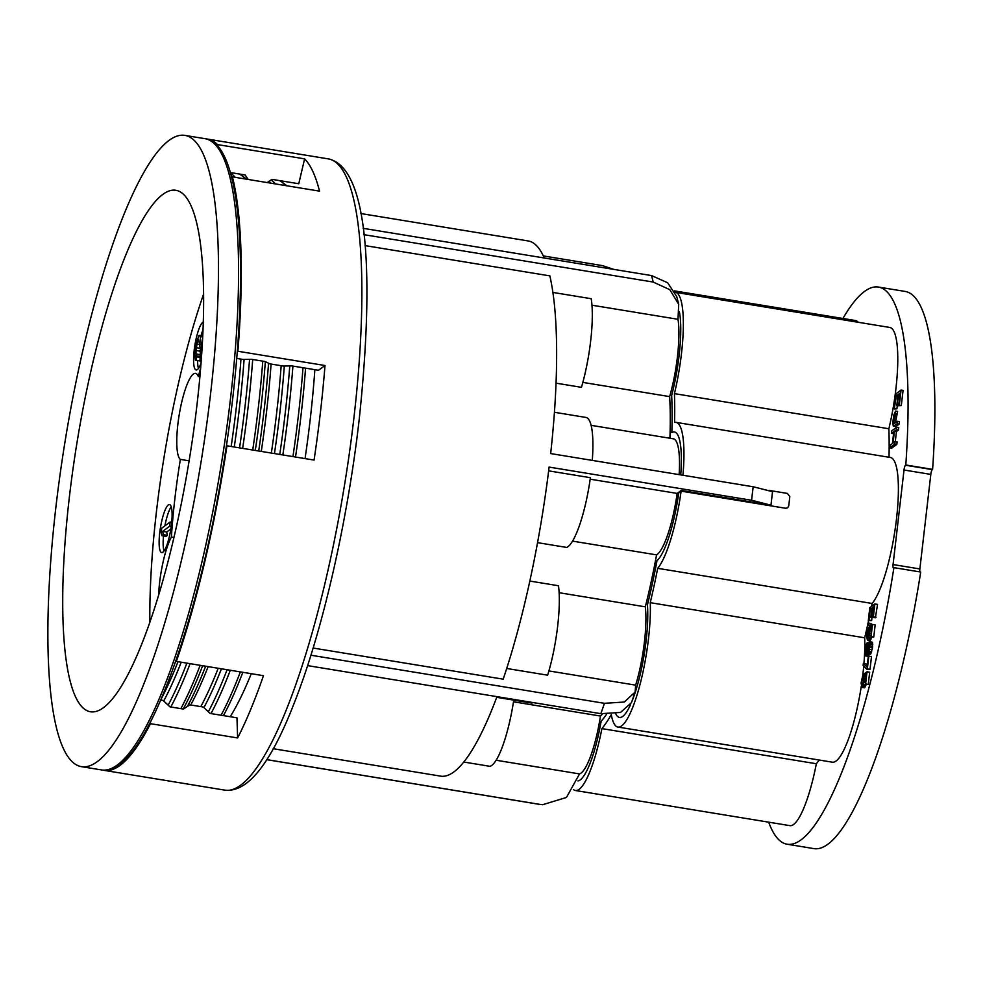 <?xml version="1.0" encoding="UTF-8"?>
<svg xmlns="http://www.w3.org/2000/svg" width="984" height="984" viewBox="0 0 984 984"><rect width="100%" height="100%" fill="white"/><g stroke="black" fill="none" stroke-linecap="round" stroke-linejoin="round"><path stroke-width="1.48" d="M905.219 291.448A282.297 60.688 99.3 0 1 932.598 469.38L932.291 469.614A4.17 0.898 -80.7 0 0 930.815 474.399L919.868 568.949A4.17 0.898 -80.7 0 0 919.905 571.901A4.17 0.898 -80.7 0 1 919.868 568.949L930.815 474.399L904.013 470.008L893.066 564.558A4.17 0.898 -80.7 0 0 893.398 567.94A4.17 0.898 -80.7 0 0 893.607 567.866L893.915 567.645A282.297 60.688 99.3 0 1 787.139 844.223A282.297 60.688 99.3 0 1 768.689 822.169A282.297 60.688 -80.7 0 0 787.139 844.223A282.297 60.688 -80.7 0 0 893.915 567.645L893.607 567.866A4.17 0.898 99.3 0 1 893.398 567.94A4.17 0.898 99.3 0 1 893.066 564.558L904.013 470.008A4.17 0.898 99.3 0 1 905.489 465.223A4.17 0.898 -80.7 0 0 904.013 470.008L930.815 474.399A4.17 0.898 -80.7 0 1 932.291 469.614L905.797 464.989A282.297 60.688 -80.7 0 0 878.417 287.057A282.297 60.688 99.3 0 1 905.797 464.989L932.598 469.38A282.297 60.688 99.3 0 0 905.219 291.448L878.417 287.057A282.297 60.688 -80.7 0 0 842.931 318.484A282.297 60.688 99.3 0 1 878.417 287.057L905.219 291.448M920.716 572.036A282.297 60.688 99.3 0 1 813.94 848.614L787.139 844.223L813.94 848.614A282.297 60.688 99.3 0 0 920.716 572.036L893.915 567.645L920.716 572.036M872.131 603.463A211.375 45.436 99.3 0 1 871.541 606.402A211.375 45.436 99.3 0 0 872.131 603.463L657.693 568.322A211.375 45.436 99.3 0 1 650.252 602.675A75.793 16.297 99.3 0 1 640.092 684.2A75.793 16.297 99.3 0 1 617.903 727.053A75.793 16.297 99.3 0 1 611.298 714.593A211.375 45.436 99.3 0 1 601.9 728.615A75.793 16.297 99.3 0 1 575.419 790.509A75.793 16.297 99.3 0 1 573.635 789.697A75.793 16.297 99.3 0 0 575.419 790.509L789.857 825.637A75.793 16.297 99.3 0 0 816.351 763.744L601.9 728.615A75.793 16.297 99.3 0 1 575.419 790.509L789.857 825.637A75.793 16.297 99.3 0 0 816.351 763.744A211.375 45.436 99.3 0 0 819.192 760.029A211.375 45.436 99.3 0 1 816.351 763.744L601.9 728.615A211.375 45.436 99.3 0 0 611.298 714.593A75.793 16.297 99.3 0 0 617.903 727.053L832.341 762.182A75.793 16.297 99.3 0 0 861.221 686.586A75.793 16.297 99.3 0 1 832.341 762.182L617.903 727.053A75.793 16.297 99.3 0 0 640.092 684.2A75.793 16.297 99.3 0 0 650.252 602.675L864.69 637.804A75.793 16.297 99.3 0 1 863.964 663.388A75.793 16.297 99.3 0 0 864.69 637.804L650.252 602.675A211.375 45.436 99.3 0 0 657.693 568.322L872.131 603.463A75.756 16.285 99.3 0 0 896.129 521.951A75.756 16.285 99.3 0 0 890.434 457.486A75.756 16.285 99.3 0 1 896.129 521.951A75.756 16.285 99.3 0 1 872.131 603.463M868.577 620.633A211.375 45.436 99.3 0 1 864.69 637.804A211.375 45.436 99.3 0 0 868.577 620.633M888.872 428.753A211.375 45.436 99.3 0 1 889.019 457.252A211.375 45.436 99.3 0 0 888.872 428.753L674.434 393.625A211.375 45.436 99.3 0 1 674.569 422.407A75.756 16.285 99.3 0 1 675.996 422.357A75.756 16.285 99.3 0 1 682.933 475.247A75.756 16.285 99.3 0 0 675.996 422.357L890.434 457.486L675.996 422.357A75.756 16.285 99.3 0 0 674.569 422.407A211.375 45.436 99.3 0 0 674.434 393.625L888.872 428.753A75.793 16.297 99.3 0 0 889.844 327.463A75.793 16.297 99.3 0 1 888.872 428.753M855.49 320.538A75.756 16.285 99.3 0 1 858.22 322.285A75.756 16.285 99.3 0 0 855.49 320.538L674.397 290.87L855.49 320.538M863.731 666.082A75.793 16.297 99.3 0 1 862.722 675.602L861.086 683.019L861.861 687.373L863.989 682.527L864.542 675.233L866.264 673.966L865.6 683.978L867.002 671.777L864.21 673.831L863.768 681.051L862.39 685.344L861.566 683.991L862.734 675.577A75.793 16.297 99.3 0 0 863.731 666.082M675.122 292.297A75.793 16.297 99.3 0 1 675.405 292.334A75.793 16.297 99.3 0 1 674.434 393.625A75.793 16.297 99.3 0 0 675.405 292.334L889.844 327.463L675.405 292.334A75.793 16.297 99.3 0 0 675.122 292.297M590.191 479.183L677.164 493.427L681.211 490.45A75.756 16.285 99.3 0 1 657.693 568.322A75.756 16.285 99.3 0 0 681.125 491.139L678.751 492.886A66.026 14.194 99.3 0 1 657.017 560.683A201.634 43.345 99.3 0 1 647.435 604.926A66.051 14.194 99.3 0 1 631.58 702.269M365.027 245.594L549.847 275.877A271.166 58.29 99.3 0 1 550.671 453.575L753.154 486.76L772.526 491.656L770.964 505.161L751.591 500.266L549.109 467.092A271.166 58.29 99.3 0 1 503.181 679.169L313.121 648.038M681.211 490.45L770.964 505.161M548.641 470.856L590.4 477.695A66.051 14.194 99.3 0 1 566.784 547.448L537.547 542.651M677.164 493.427A59.101 12.706 99.3 0 1 656.574 554.878A194.684 41.845 99.3 0 1 645.319 606.833A59.101 12.706 99.3 0 1 635.652 685.147L635.123 692.072L631.445 702.662L620.523 712.441L600.843 713.671L307.586 665.614M591.101 425.334L673.302 438.803A59.101 12.706 99.3 0 1 679.132 474.632M363.17 228.325L651.531 275.569L667.644 282.752L676.734 296.578L678.714 304.327L677.988 319.296A59.101 12.706 99.3 0 1 669.649 396.613A194.684 41.845 99.3 0 1 669.919 438.249M602.429 713.904A194.684 41.845 99.3 0 1 600.474 716.044A59.101 12.706 99.3 0 1 579.539 773.916L566.44 797.471L542.59 804.727L539.072 804.285A282.986 60.836 99.3 0 0 540.068 804.408L542.59 804.727M559.133 592.712L645.319 606.833M548.9 670.928L635.652 685.147M310.907 655.221L604.447 703.314L624.274 702.035L635.123 692.072M506.698 668.48L547.633 675.184A66.051 14.194 99.3 0 0 558.494 585.751L529.822 581.052M533.193 702.576A66.051 14.194 99.3 0 1 531.016 702.945L496.711 697.324M513.5 701.801L600.474 716.044M496.12 760.238L579.539 773.916M266.664 759.611L540.068 804.408M273.171 748.701L441.484 776.278A271.166 58.29 99.3 0 0 496.969 696.647M463.772 762.034L489.934 766.315A66.051 14.194 99.3 0 0 513.759 700.116M613.733 269.37L602.417 265.606L543.316 255.926M591.962 305.2L677.988 319.296M582.848 382.395L669.649 396.613M678.714 304.327L669.809 289.677L653.179 282.051L363.945 234.672M552.897 292.433L591.199 298.718A66.051 14.194 99.3 0 1 581.458 387.327L556.046 383.17M572.528 541.114L656.574 554.878M753.154 486.76L751.591 500.266M206.369 138.965A319.837 68.757 99.3 0 1 207.673 139.113A319.837 68.757 99.3 0 1 217.489 144.587L304.61 158.867A319.837 68.757 99.3 0 1 319.529 191.142L232.421 176.874A319.837 68.757 99.3 0 1 237.894 351.251L325.003 365.519A319.837 68.757 99.3 0 1 320.44 412.136A319.837 68.757 99.3 0 1 314.068 460.069L226.947 445.801A319.837 68.757 -80.7 0 1 176.357 661.408L263.466 675.688A319.837 68.757 99.3 0 1 237.611 737.951L150.49 723.683A319.837 68.757 -80.7 0 1 104.242 770.386L224.869 790.152A319.837 68.757 -80.7 0 0 353.945 417.622A319.837 68.757 -80.7 0 0 328.287 158.879C369.062 167.366 374.228 278.128 359.172 419.664C347.5 522.098 322.162 632.7 294.081 703.412C270.637 763.83 247.562 792.735 224.869 790.152M102.963 770.115A319.837 68.757 -80.7 0 0 104.242 770.386M304.61 158.867L298.767 183.75L271.965 179.359L267.144 182.557M325.003 365.519L318.533 370.279L291.731 365.888L283.318 366.048L269.923 363.859L264.93 361.497L251.523 359.308L243.109 359.455L236.738 358.422M160.724 700.054L163.098 700.436L169.961 706.844L183.368 709.046L189.9 704.839L203.307 707.029L210.17 713.437L236.972 717.828L237.611 737.951M230.207 716.721A277.427 59.63 -80.7 0 0 251.277 673.683M305.052 458.593A277.427 59.63 -80.7 0 0 314.855 369.677M217.489 144.587L217.193 145.878M248.177 179.457L245.164 174.968L231.757 172.778L230.539 173.578M150.441 721.973L150.49 723.683M97.231 761.678A319.837 68.757 -80.7 0 0 206.209 428.003A319.837 68.757 -80.7 0 0 184.881 135.386A319.837 68.757 -80.7 0 0 169.113 140.355A319.837 68.757 99.3 0 0 60.135 474.042A319.837 68.757 99.3 0 0 81.463 766.659A319.837 68.757 99.3 0 0 97.231 761.678M103.48 707.656A264.216 56.801 99.3 0 1 90.454 711.764A264.216 56.801 99.3 0 1 72.841 470.032A264.216 56.801 99.3 0 1 162.864 194.389A264.216 56.801 -80.7 0 1 175.89 190.281A264.216 56.801 -80.7 0 1 193.504 432.001A264.216 56.801 -80.7 0 1 103.48 707.656M149.839 622.245A264.216 56.801 99.3 0 1 203.614 294.056M200.65 368.127A187.735 40.356 -80.7 0 0 198.276 376.491A43.8 9.422 -80.7 0 0 195.533 373.391A43.8 9.422 -80.7 0 0 181.019 405.26A43.8 9.422 99.3 0 0 180.355 459.393A187.735 40.356 -80.7 0 0 171.4 537.067A43.8 9.422 -80.7 0 0 158.621 595.135M168.35 504.927A24.342 5.228 -80.7 0 0 160.048 530.314A24.342 5.228 -80.7 0 0 161.671 552.577A24.342 5.228 -80.7 0 0 162.877 552.208A24.342 5.228 -80.7 0 0 171.167 526.809A24.342 5.228 -80.7 0 0 169.543 504.546A24.342 5.228 -80.7 0 0 168.35 504.927M203.294 322.026A24.342 5.228 -80.7 0 0 202.79 322.309A24.342 5.228 -80.7 0 0 194.5 347.696A24.342 5.228 -80.7 0 0 196.123 369.959A24.342 5.228 -80.7 0 0 197.329 369.59A24.342 5.228 -80.7 0 0 201.031 363.256M199.9 376.761L198.276 376.491M189.113 460.832L180.355 459.393M173.947 537.473L171.4 537.067M171.241 506.772A24.342 5.228 -80.7 0 0 164.918 525.837M163.492 535.972A24.342 5.228 -80.7 0 0 163.996 551.015M171.708 522.283L170.109 522.024L161.708 528.199L161.216 532.43L161.979 535.726L166.001 536.378L167.428 535.333L166.665 532.037L170.847 528.962M171.204 526.501L169.629 526.243L170.109 522.024M166.665 532.037L162.643 531.372L169.629 526.243M167.428 535.333L163.405 534.669L162.643 531.372M161.979 535.726L163.405 534.669M203.036 329.48A24.342 5.228 -80.7 0 0 201.056 335.716M197.587 360.562A24.342 5.228 -80.7 0 0 198.448 368.397M202.753 335.999L198.829 335.679L196.308 343.33L194.918 355.286L195.349 360.119L199.998 360.956L200.392 349.062M198.928 339.997L201.511 356.884M199.445 342.002L197.636 341.706L198.338 339.898M199.789 344.523L197.034 344.08L197.636 341.706M200.293 348.348L196.456 347.721L197.034 344.08M200.146 351.202L196.123 350.538L196.456 347.721M199.924 354.584L195.902 353.92L196.123 350.538M200.035 356.429L196.013 355.765L195.902 353.92M200.404 357.438L196.382 356.786L196.013 355.765M195.976 360.304L196.382 356.786M202.741 336.073L199.186 335.421M202.704 337.02L200.195 336.602L199.826 335.593M201.954 350.206L200.195 336.602M231.941 178.879L232.421 176.874M176.357 661.408L176.296 659.587M360.845 213.54L528.162 240.945A271.166 58.29 99.3 0 1 544.238 257.993M554.423 412.271L585.972 417.45A66.051 14.194 99.3 0 1 592.282 460.401M679.366 311.67A66.051 14.194 99.3 0 1 671.666 395.47A201.634 43.345 99.3 0 1 671.838 432.542A66.026 14.194 99.3 0 1 677.25 434.067A66.026 14.194 99.3 0 1 680.731 474.891M606.55 714.273A201.634 43.345 99.3 0 1 601.126 721.284A66.051 14.194 99.3 0 1 580.339 779.808A66.051 14.194 99.3 0 1 577.952 780.902M630.572 704.569A66.051 14.194 99.3 0 1 622.823 716.352A66.051 14.194 99.3 0 1 615.75 713.707M769.008 490.401L787.372 493.414L789.808 496.514A75.756 16.285 99.3 0 1 788.713 505.961L787.643 507.793L785.663 508.273L681.125 491.139M894.247 408.95L896.362 395.814L898.084 394.559L896.805 405.531L898.724 394.08L900.114 393.059L898.65 405.716L899.302 405.248L901.061 390.045L896.006 393.76L894.247 408.95L896.904 408.815L897.273 405.605M896.805 405.531L898.946 405.765M898.65 405.716L901.307 405.568L903.066 390.377L901.061 390.045M895.477 422.726L897.592 411.398L895.575 411.066L893.841 415.051L892.746 422.8L893.337 426.232L897.15 423.821L897.445 421.287L894.112 423.735L893.509 423.022L895.575 411.066M893.337 426.232L895.834 426.589L899.155 424.141L899.45 421.607L897.445 421.287M891.418 433.44L893.779 431.693L892.414 443.513L890.053 445.26L889.757 447.781L894.8 444.079L895.096 441.545L893.054 443.046L894.419 431.226L896.461 429.725L896.756 427.191L891.713 430.906L891.418 433.44L893.558 433.673M889.757 447.781L891.775 448.114L896.818 444.411L897.113 441.877L895.096 441.545M895.28 441.57L896.436 431.558L898.478 430.057L898.773 427.523L896.756 427.191M873.817 607.829L872.562 607.62L873.964 606.599L872.71 617.362L875.391 617.792L877.531 604.41L874.85 603.967L869.807 607.682L868.306 620.596L871.639 620.56L871.984 617.608M871.639 620.56L868.958 620.117L870.2 609.354L871.922 608.1L870.84 617.423L873.94 617.558M867.777 625.258L870.988 625.307L871.197 623.512L868.515 623.069L867.777 625.258L868.515 623.069M867.347 640.018L869.475 635.172L870.028 627.866L871.738 626.611L871.074 636.623L872.488 624.422L869.696 626.476L868.232 637.398L867.371 638.026L867.101 635.27L868.724 627.177L866.572 635.664L867.347 640.018L870.016 640.461L871.738 637.214M870.533 637.017L873.755 637.054L875.17 624.865L872.488 624.422M865.403 655.885L867.027 652.072L867.593 653.942L868.983 651.285L870.09 644.237L869.327 641.506L867.863 644.889L867.224 642.736L866.277 644.077L864.641 653.167L865.403 655.885L868.085 656.328L869.253 654.212M867.593 653.942L870.594 654.151L872.513 647.816L872.464 642.269L869.327 641.506M866.806 669.304L870.016 669.354L871.516 656.426L868.294 656.389L867.052 667.152L863.374 663.29L863.128 665.442L866.806 669.304L867.334 668.911L868.835 655.996M867.298 665.036L866.055 663.733L863.374 663.29M861.861 687.373L864.542 687.816L866.252 684.569M865.059 684.372L868.269 684.421L869.684 672.22L867.002 671.777M896.904 408.815L894.899 408.483M897.9 396.072L896.362 395.814M901.307 405.568L899.302 405.248M899.979 394.289L898.724 394.08M898.712 405.26L897.457 405.051M897.297 413.932L895.28 413.6M896.818 414.67L894.813 414.338M896.399 415.752L894.382 415.42M896.043 417.167L894.025 416.847M895.735 418.938L893.718 418.606M895.538 420.623L893.534 420.303M895.452 422.234L893.435 421.902M894.8 423.231L893.509 423.022M899.155 424.141L897.15 423.821M895.834 426.589L893.816 426.269M898.478 430.057L896.461 429.725M896.436 431.558L894.419 431.226M896.818 444.411L894.8 444.079M871.738 609.613L870.2 609.354M868.306 620.596L868.958 620.117M876.043 617.325L873.361 616.882L874.85 603.967M872.71 617.362L873.361 616.882M872.734 617.153L871.48 616.956L872.562 607.62M870.84 617.423L871.48 616.956M865.489 649.268L867.015 644.52L866.867 650.867L865.932 653.856L865.256 652.048L865.489 649.268L867.113 649.526M869.29 647.779L867.913 652.072L868.503 644.422L869.364 643.782L869.29 647.779M870.988 625.307L868.306 624.865M873.755 637.054L871.074 636.623M871.566 628.124L870.028 627.866M871.394 629.637L870.139 629.428M871.197 631.334L870.041 631.138M870.951 633.487L869.794 633.29M870.729 635.369L869.475 635.172M871.627 637.644L868.946 637.201M871.074 639.034L868.392 638.591M870.446 640.141L867.765 639.698M869.598 627.325L868.724 627.177M869.475 629.502L868.478 629.329M869.536 630.621L867.962 630.363M869.462 631.9L867.63 631.605M869.278 633.438L867.359 633.118M868.884 635.566L867.101 635.27M868.466 636.857L867.052 636.623M868.048 637.694L867.138 637.546M872.464 642.269L869.782 641.839M872.66 643.118L869.979 642.675M872.771 644.668L870.09 644.237M872.673 646.39L869.991 645.947M872.513 647.816L869.831 647.386M872.193 649.698L869.512 649.255M871.664 651.728L868.983 651.285M871.221 653.032L868.54 652.601M870.594 654.151L867.913 653.708M869.032 654.975L866.351 654.532M868.405 656.082L865.723 655.651M868.441 642.933L867.224 642.736M868.368 643.167L867.679 643.056M867.298 648.001L865.76 647.743M866.855 650.953L865.317 650.695M866.535 652.257L865.256 652.048M866.092 653.462L865.305 653.327M867.359 646.353L866.141 646.156M869.462 644.581L868.503 644.422M869.462 646.328L868.011 646.094M869.278 647.853L867.74 647.607M869.02 649.28L867.581 649.034M868.638 650.584L867.519 650.399M870.016 669.354L867.334 668.911M868.269 684.421L865.6 683.978M866.092 675.479L864.542 675.233M865.908 676.992L864.653 676.783M865.711 678.689L864.555 678.505M865.465 680.842L864.309 680.657M865.244 682.736L863.989 682.527M866.141 684.999L863.46 684.556M865.588 686.389L862.906 685.946M864.973 687.509L862.291 687.066M864.112 674.68L863.251 674.544M863.989 676.857L863.005 676.697M864.063 677.988L862.488 677.73M863.977 679.268L862.144 678.96M863.804 680.793L861.873 680.473M863.399 682.921L861.627 682.625M862.98 684.212L861.566 683.991M862.574 685.048L861.652 684.901M932.291 469.614L905.489 465.223L932.291 469.614M919.868 568.949L893.066 564.558L919.868 568.949M604.447 703.314A282.986 60.836 99.3 0 1 600.843 713.671M651.531 275.569A282.986 60.836 99.3 0 1 653.179 282.051M101.561 769.943C107.379 770.804 113.295 768.996 119.285 764.519C155.312 740.005 199.937 610.006 223.134 466.687C250.994 298.017 245.791 142.643 204.992 138.683A319.837 68.757 99.3 0 1 226.308 431.287A319.837 68.757 99.3 0 1 117.33 764.974A319.837 68.757 99.3 0 1 101.561 769.943L81.463 766.659M240.969 359.111A284.376 61.131 99.3 0 1 231.154 446.49M178.006 661.679A284.376 61.131 99.3 0 1 161.253 698.812M244.106 359.443A285.606 61.389 99.3 0 1 234.253 446.994M181.216 662.207A285.606 61.389 99.3 0 1 163.701 701.014M187.366 706.463A285.606 61.389 -80.7 0 0 205.656 666.217M258.706 451.004A285.606 61.389 -80.7 0 0 268.57 363.219M265.336 361.694A290.108 62.361 99.3 0 1 255.311 450.451M202.642 665.725A290.108 62.361 99.3 0 1 183.233 709.021M239.37 174.02A291.338 62.632 99.3 0 1 245.237 178.965M262.777 361.153A291.338 62.632 99.3 0 1 252.728 450.02M200.158 665.319A291.338 62.632 99.3 0 1 180.871 708.628M230.883 173.356A291.338 62.632 99.3 0 1 235.176 177.317M252.703 359.504A291.338 62.632 99.3 0 1 242.654 448.372M190.097 663.659A291.338 62.632 99.3 0 1 170.81 706.979M231.584 177.464A290.108 62.361 99.3 0 1 232.126 178.092M249.555 359.344A290.108 62.361 99.3 0 1 239.555 447.868M186.886 663.142A290.108 62.361 99.3 0 1 168.153 705.159M190.736 704.974A284.376 61.131 -80.7 0 0 208.141 666.623M261.289 451.422A284.376 61.131 -80.7 0 0 271.104 364.043M281.178 365.691A284.376 61.131 99.3 0 1 271.35 453.071M218.214 668.271A284.376 61.131 99.3 0 1 200.81 706.623M284.315 366.036A285.606 61.389 99.3 0 1 274.462 453.587M221.412 668.8A285.606 61.389 99.3 0 1 203.909 707.594M305.557 368.151A290.108 62.361 99.3 0 1 295.52 457.031M242.851 672.306A290.108 62.361 99.3 0 1 223.442 715.602M279.579 180.613A291.338 62.632 99.3 0 1 285.446 185.558M302.986 367.733A291.338 62.632 99.3 0 1 292.937 456.613M240.367 671.9A291.338 62.632 99.3 0 1 221.08 715.22M271.092 179.937A291.338 62.632 99.3 0 1 275.372 183.91M292.912 366.085A291.338 62.632 99.3 0 1 282.863 454.965M230.293 670.252A291.338 62.632 99.3 0 1 211.007 713.572M268.952 181.351A290.108 62.361 99.3 0 1 270.994 183.184M289.763 365.925A290.108 62.361 99.3 0 1 279.763 454.448M227.095 669.723A290.108 62.361 99.3 0 1 208.362 711.752M207.673 139.113L328.287 158.879M204.992 138.683L184.881 135.386M239.998 174.119L246.627 179.199M280.206 180.712L286.836 185.779M266.639 759.648L539.072 804.285"/></g></svg>

